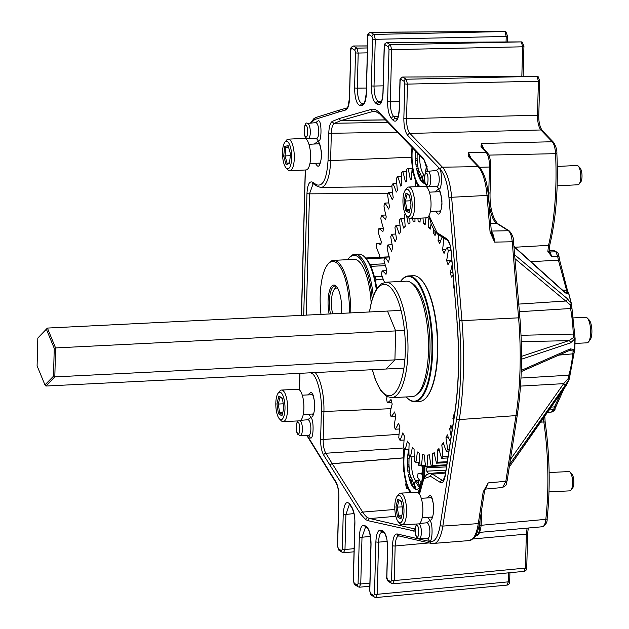 <?xml version="1.0" encoding="UTF-8"?>
<svg xmlns="http://www.w3.org/2000/svg" width="629" height="629" viewBox="0 0 629 629"><rect width="100%" height="100%" fill="white"/><g stroke="black" fill="none" stroke-linecap="round" stroke-linejoin="round"><path stroke-width="0.94" d="M337.915 288.68A17.164 5.669 -92.9 0 0 335.642 288.224A17.164 5.669 -92.9 0 0 334.361 289.254L335.965 287.249A19.216 6.353 87.1 0 1 336.546 286.635M334.361 289.254A17.164 5.669 -92.9 0 0 332.623 313.808M412.168 168.305A61.618 20.364 -92.9 0 0 411.563 179.391A122.034 40.335 -92.9 0 0 410.312 179.666A61.618 20.364 -92.9 0 0 408.103 168.588A133.592 44.156 -92.9 0 0 406.759 169.146A61.618 20.364 -92.9 0 0 406.609 181.191A122.034 40.335 -92.9 0 0 405.398 181.938A61.618 20.364 -92.9 0 0 402.78 171.591A133.592 44.156 -92.9 0 0 401.483 172.668A61.618 20.364 -92.9 0 0 401.852 184.879A122.034 40.335 -92.9 0 0 400.704 186.09A61.618 20.364 -92.9 0 0 397.709 176.639A133.592 44.156 -92.9 0 0 396.498 178.211A61.618 20.364 -92.9 0 0 397.371 190.398A122.034 40.335 -92.9 0 0 396.301 192.057A61.618 20.364 -92.9 0 0 392.983 183.652A133.592 44.156 -92.9 0 0 391.859 185.704A61.618 20.364 -92.9 0 0 393.227 197.663A122.034 40.335 -92.9 0 0 392.252 199.739A61.618 20.364 -92.9 0 0 388.667 192.521A133.592 44.156 -92.9 0 0 387.661 195.006A61.618 20.364 -92.9 0 0 389.5 206.564A122.034 40.335 -92.9 0 0 388.636 209.025A61.618 20.364 -92.9 0 0 384.83 203.096A133.592 44.156 -92.9 0 0 383.957 205.99A61.618 20.364 -92.9 0 0 386.237 216.95A122.034 40.335 -92.9 0 0 385.498 219.757A61.618 20.364 -92.9 0 0 381.536 215.22A133.592 44.156 -92.9 0 0 380.804 218.467A61.618 20.364 -92.9 0 0 383.493 228.665A122.034 40.335 -92.9 0 0 382.896 231.779A61.618 20.364 -92.9 0 0 378.839 228.697A133.592 44.156 -92.9 0 0 378.265 232.25A61.618 20.364 -92.9 0 0 381.316 241.52A122.034 40.335 -92.9 0 0 380.867 244.893A61.618 20.364 -92.9 0 0 376.779 243.313A133.592 44.156 -92.9 0 0 376.37 247.118A61.618 20.364 -92.9 0 0 379.735 255.319A122.034 40.335 -92.9 0 0 379.562 257.285M376.779 243.313L381.095 243.101M378.839 228.697L383.431 228.469M381.536 215.22L385.766 215.008M384.83 203.096L388.824 202.9M388.667 192.521L392.52 192.325M392.983 183.652L396.773 183.464M397.709 176.639L401.514 176.45M402.78 171.591L406.664 171.395M408.103 168.588L412.16 168.383M349.48 312.967A43.928 14.522 -92.9 0 0 342.388 271.075A43.928 14.522 -92.9 0 0 327.693 264.487A43.928 14.522 -92.9 0 0 321.002 314.39M327.693 264.487L328.495 263.48A44.958 14.86 87.1 0 1 333.551 260.375A44.958 14.86 87.1 0 1 343.528 270.226A44.958 14.86 87.1 0 1 350.793 312.896M372.187 299.027A48.913 16.165 -92.9 0 0 364.749 266.114A48.913 16.165 -92.9 0 0 348.387 258.771A48.913 16.165 -92.9 0 0 347.719 259.667M348.387 258.771L349.189 257.772A49.943 16.503 87.1 0 1 354.803 254.32A49.943 16.503 87.1 0 1 365.897 265.265A49.943 16.503 87.1 0 1 373.225 295.921M376.307 289.301A49.943 16.503 -92.9 0 0 369.766 265.068A49.943 16.503 -92.9 0 0 364.608 257.002L365.504 257.914A48.913 16.165 87.1 0 1 370.56 265.823A48.913 16.165 87.1 0 1 376.81 288.507M329.14 313.981A20.293 6.707 87.1 0 1 329.242 291.722A20.293 6.707 87.1 0 1 336.224 286.226A20.293 6.707 87.1 0 1 338.316 289.505A20.293 6.707 87.1 0 1 341.35 313.368M336.672 286.73A19.271 6.369 -92.9 0 0 334.832 286.038A19.271 6.369 -92.9 0 0 330.484 313.91M333.551 260.375L354.08 259.352A44.958 14.86 87.1 0 1 364.065 269.196A44.958 14.86 87.1 0 1 371.141 302.887M364.608 257.002A49.943 16.503 -92.9 0 0 358.679 254.132L354.803 254.32M424.347 175.066A16.181 5.346 87.1 0 1 419.692 155.387M417.585 186.593A34.902 11.534 -92.9 0 0 418.088 185.822M412.341 167.212A34.902 11.534 -92.9 0 0 412.105 167.794A41.105 13.586 -92.9 0 0 412.703 172.244A34.902 11.534 -92.9 0 0 413.206 172.417M415.8 181.38A34.902 11.534 -92.9 0 0 415.368 184.415A41.105 13.586 -92.9 0 0 416.076 186.664M411.838 149.277A34.902 11.534 -92.9 0 0 411.413 149.529A41.105 13.586 -92.9 0 0 411.335 154.05A34.902 11.534 -92.9 0 0 411.602 154.522M415.549 481.437L415.549 480.525L419.606 480.32M419.669 480.422A16.181 5.346 87.1 0 1 418.246 481.61L418.246 483.504M415.549 480.525A16.181 5.346 87.1 0 1 412.003 456.866M422.287 466.238A16.181 5.346 87.1 0 1 421.894 473.7M408.079 488.481L406.656 488.552A34.902 11.534 -92.9 0 0 407.804 487.845M403.566 466.6A34.902 11.534 -92.9 0 0 403.37 466.93A41.105 13.586 -92.9 0 0 403.708 471.514A34.902 11.534 -92.9 0 0 403.999 471.766M406.09 482.82A34.902 11.534 -92.9 0 0 405.697 484.597A41.105 13.586 -92.9 0 0 406.656 488.552M404.502 448.988A34.902 11.534 -92.9 0 0 403.928 448.972A34.902 11.534 -92.9 0 0 403.724 448.988A41.105 13.586 -92.9 0 0 403.378 453.297A34.902 11.534 -92.9 0 0 403.779 454.28M428.475 473.692A34.902 11.534 -92.9 0 0 426.753 471.16A29.547 9.765 -92.9 0 0 426.753 467.882L446.441 466.899M426.753 471.16L445.93 470.201M426.753 467.882A34.902 11.534 -92.9 0 0 428.671 466.545M396.868 119.211L395.46 118.456L397.449 118.449M380.616 102.7L379.625 102.307L380.97 102.299M562.53 390.192A2.052 1.179 -145.3 0 0 562.609 390.106L562.609 390.106A2.052 1.179 -145.3 0 0 562.664 390.004L566.234 385.538A2.052 1.643 25.1 0 0 566.344 385.341A2.052 1.643 25.1 0 0 566.422 385.129M569.528 378.123A2.052 1.643 -154.9 0 1 569.41 378.8A2.052 1.643 -154.9 0 1 569.292 378.996L564.818 385.836A2.052 1.258 -144.9 0 0 564.834 385.042A2.052 1.258 -144.9 0 0 563.663 383.651L520.49 386.104M514.899 247.236L548.527 245.357L547.851 251.427L551.798 256.64L557.695 256.459L558.395 260.186L530.931 261.672M549.023 250.963L547.851 251.427M556.751 153.602L556.869 153.602C557.113 150.166 555.989 146.384 553.489 142.264L553.489 142.264A2.052 1.816 136.1 0 0 552.223 141.753C554.094 143.955 555.203 147.925 555.556 153.673L488.851 155.111M538.683 114.69A2.052 0.44 -178.5 0 1 538.801 114.84A2.052 0.44 -178.5 0 1 537.496 115.217C537.528 122.168 538.652 127.089 540.869 129.975L552.223 141.753L481.382 143.459L483.874 149.167M403.849 118.354A2.052 0.44 -178.5 0 0 406.538 118.684L407.458 84.105L538.4 81.235A2.052 0.44 1.5 0 0 539.706 80.858L538.801 114.84C538.534 121.114 539.643 126.327 542.135 130.478L542.135 130.478A2.052 1.816 136.1 0 0 540.869 129.975L409.911 133.442C407.694 130.565 406.57 125.643 406.538 118.684L537.496 115.217L538.4 81.235L537.095 76.329A2.052 1.887 -57.8 0 1 538.07 76.596L538.07 76.596A2.052 1.887 -57.8 0 1 538.094 76.612L538.117 76.628A2.052 1.887 122.2 0 0 537.142 76.361L406.2 79.23L407.458 84.105A2.052 0.44 -178.5 0 1 404.769 83.767L403.849 118.354C403.849 126.429 405.155 132.129 407.757 135.479L440.269 169.217A2.052 1.816 -43.9 0 1 442.423 167.188A36.325 12.006 87.1 0 1 451.614 197.074L461.93 320.452A157.077 51.916 87.1 0 1 459.288 419.574A2.052 1.022 -171.2 0 1 459.217 419.582A2.052 1.022 -171.2 0 1 456.654 418.623L440.214 525.136C438.216 536.631 434.93 542.135 430.354 541.648A2.052 1.934 103 0 0 431.824 543.55L398.621 535.861A2.052 1.934 -77 0 1 397.151 533.958C394.446 533.95 392.889 537.858 392.472 545.658L391.553 580.245A2.052 0.44 1.5 0 0 394.241 580.575L392.763 583.728M384.311 46.381A2.052 0.44 -178.5 0 1 384.193 46.224L382.943 92.95A2.052 0.44 1.5 0 0 383.061 93.108L384.311 46.381L385.042 44.801A2.052 1.887 -57.8 0 1 387.102 42.701L521.315 41.891L386.827 42.607L390.428 44.793L521.315 41.891A2.052 1.887 -57.8 0 1 522.29 42.167L522.345 42.19A2.052 1.887 122.2 0 0 521.37 41.923L522.628 46.798A2.052 0.44 1.5 0 0 523.933 46.42L523.131 76.321M522.29 42.167L522.29 42.167A2.052 1.887 -57.8 0 1 522.322 42.182L521.04 41.805M370.41 32.26L374.003 34.438L504.898 31.544A2.052 1.887 -57.8 0 1 505.897 31.827A2.052 1.887 122.2 0 0 504.945 31.568L506.211 36.443A2.052 0.44 1.5 0 0 507.509 36.073L507.359 41.884M367.894 36.026A2.052 0.44 -178.5 0 1 367.776 35.877L366.243 93.359A2.052 0.44 1.5 0 0 366.361 93.509L367.894 36.026L368.625 34.453A2.052 1.887 -57.8 0 1 370.685 32.346L504.623 31.45L505.92 31.843L507.509 36.073M509.561 581.314A2.052 0.44 -178.5 0 1 509.679 581.471L509.679 581.471A2.052 0.44 -178.5 0 1 508.374 581.841L506.903 584.994M526.622 567.578A2.052 0.44 -178.5 0 1 526.74 567.735L526.74 567.735A2.052 0.44 -178.5 0 1 525.435 568.105L523.965 571.258M527.126 528.124L526.339 534.123L525.435 568.105L394.241 580.575L395.161 545.988C395.547 539.257 396.891 535.892 399.187 535.9M545.068 422.452A2.052 0.527 171.8 0 0 545.17 422.256C549.754 455.247 550.414 487.396 547.144 518.697A2.052 0.849 -173.8 0 1 545.823 519.334C545.186 524.413 543.904 526.874 541.97 526.717M479.848 532.37L542.426 526.748C545.846 524.822 547.419 522.141 547.144 518.697M543.48 417.687L543.826 421.957L540.358 422.185M549.141 250.885L553.842 250.696L556.862 252.111A2.052 1.887 122.2 0 0 555.887 251.844L550.005 251.962L551.798 256.64L549.141 251.089L549.888 244.5A2.052 1.289 -166.4 0 1 548.527 245.357A137.979 45.602 87.1 0 0 555.556 153.673L556.869 153.602C558.395 187.906 556.067 218.208 549.888 244.5M407.757 135.479A2.052 1.816 136.1 0 1 409.911 133.442L442.423 167.188L478.166 166.638L468.125 156.22L468.55 152.729L471.027 158.422M480.957 146.95L481.382 143.459L482.191 147.422A2.052 1.816 -43.9 0 1 482.223 147.453L487.349 152.776A2.052 1.816 136.1 0 0 486.083 152.265L480.957 146.95A2.052 1.816 -43.9 0 1 482.199 147.43L482.215 147.5M398.243 116.467L393.668 116.585C391.442 113.707 390.326 108.786 390.294 101.827L399.407 101.591M381.512 101.293L378.115 101.363C375.497 99.162 374.129 94.051 374.019 86.039L383.14 85.851M362.508 103.581C359.316 103.014 357.571 97.865 357.272 88.123L366.385 88.044M353.962 513.579L345.919 514.451L349.409 504.34M370.418 536.427L362.005 537.237L365.496 527.126M387.118 541.372L378.572 542.151C378.957 535.413 380.301 532.055 382.597 532.055M544.753 415.848L545.17 422.256A2.052 0.527 171.8 0 0 543.826 421.957A137.979 45.602 87.1 0 1 545.823 519.334L481.201 525.286M550.792 407.136L554.487 406.892L553.622 409.621L548.787 410.029M479.565 167.283L489.448 167.023C489.496 160.049 488.371 155.127 486.083 152.265L468.55 152.729L469.36 156.692A2.052 1.816 -43.9 0 1 469.391 156.723L479.432 167.149A2.052 1.816 136.1 0 0 478.166 166.638A35.004 11.566 -92.9 0 1 487.027 195.438L488.34 195.509L491.414 232.313L490.101 232.243L487.027 195.438L448.941 197.412L459.256 320.79C462.063 355.715 461.199 388.329 456.654 418.623M468.125 156.22A2.052 1.816 -43.9 0 1 469.368 156.7L469.383 156.77M537.095 76.329L402.599 77.045L537.095 76.329M400.083 80.819A2.052 0.44 -178.5 0 1 399.965 80.661L399.203 109.462A2.052 0.44 1.5 0 0 399.321 109.611L400.083 80.819L400.822 79.238A2.052 1.887 -57.8 0 1 402.882 77.131L406.2 79.23A2.052 1.887 122.2 0 0 404.14 81.338L404.769 83.767M385.042 44.801L388.368 46.9A2.052 1.887 122.2 0 1 390.428 44.793L391.686 49.667A2.052 0.44 -178.5 0 1 388.997 49.337L387.606 101.497C387.606 109.564 388.911 115.272 391.513 118.614L393.314 120.485C396.655 122.741 398.66 119.117 399.321 109.611M384.193 46.224L384.193 46.224C383.934 44.58 384.814 43.37 386.827 42.607M368.625 34.453L371.951 36.545A2.052 1.887 122.2 0 1 374.003 34.438L375.269 39.312A2.052 0.44 -178.5 0 1 372.58 38.982L371.33 85.709C371.417 95.003 372.997 100.931 376.087 103.478L377.542 104.398C380.663 105.743 382.503 101.984 383.061 93.108M504.623 31.45L370.41 32.252C368.39 33.023 367.517 34.225 367.776 35.877L367.776 35.877M367.454 47.946L356.95 48.174L358.208 53.048A2.052 0.44 -178.5 0 1 355.519 52.718L354.583 87.793C354.858 99.091 356.887 105.067 360.661 105.727L362.524 105.192C364.765 104.162 366.047 100.263 366.361 93.509M367.509 45.901L353.349 45.988L367.501 45.996M350.833 49.762A2.052 0.44 -178.5 0 1 350.715 49.612L349.417 98.155A2.052 0.44 1.5 0 0 349.535 98.305L350.833 49.762L351.572 48.189A2.052 1.887 -57.8 0 1 353.624 46.082L356.95 48.174A2.052 1.887 122.2 0 0 354.89 50.281L355.519 52.718M338.897 497.696A2.052 0.44 1.5 0 1 338.779 497.539L337.49 546.09A2.052 0.44 1.5 0 0 337.608 546.239L338.897 497.696C338.952 490.777 337.922 485.423 335.8 481.633L329.344 471.349A2.052 1.675 147.9 0 0 329.541 472.348L329.454 472.206A2.052 1.659 -31.6 0 1 329.266 471.223L307.259 435.52M354.119 548.653L344.983 549.526L345.919 514.451A2.052 0.44 -178.5 0 1 343.23 514.121L342.294 549.196A2.052 0.44 1.5 0 0 344.983 549.526L343.513 552.671M354.913 523.194A2.052 0.44 1.5 0 1 354.795 523.045L353.27 580.52A2.052 0.44 1.5 0 0 353.38 580.677L354.913 523.194C354.968 516.275 353.938 510.921 351.815 507.131L350.046 504.309C346.359 500.267 344.087 503.538 343.23 514.121M369.891 583.091L360.763 583.964L362.005 537.237A2.052 0.44 -178.5 0 1 359.316 536.907L358.074 583.633A2.052 0.44 1.5 0 0 360.763 583.964L359.285 587.109M371.047 544.297A2.052 0.44 1.5 0 1 370.929 544.148L369.687 590.875A2.052 0.44 1.5 0 0 369.805 591.024L371.047 544.297C370.968 535.004 369.38 529.083 366.298 526.528L364.844 525.608C361.714 524.264 359.874 528.03 359.316 536.907M509.915 572.712L509.679 581.471C509.639 583.445 508.83 584.648 507.241 585.08L376.048 597.55L374.593 597.196A2.052 1.887 122.2 0 1 373.752 595.553L370.434 593.462L369.805 591.024M508.617 572.838L508.374 581.841L377.18 594.311L378.572 542.151A2.052 0.44 -178.5 0 1 375.883 541.821L374.491 593.98A2.052 0.44 1.5 0 0 377.18 594.311L375.702 597.464M387.629 548.496A2.052 0.44 1.5 0 1 387.511 548.339L386.741 577.139A2.052 0.44 1.5 0 0 386.859 577.288L387.629 548.496C387.488 538.487 385.742 532.504 382.393 530.538L380.553 530.113C377.856 530.113 376.299 534.013 375.883 541.821M527.527 533.604A2.052 0.44 -178.5 0 1 527.645 533.754L526.74 567.735C526.701 569.709 525.883 570.912 524.303 571.344L393.109 583.814L391.655 583.46A2.052 1.887 122.2 0 1 390.813 581.825L387.488 579.726L386.859 577.288M481.091 524.79A2.052 0.44 -178.5 0 1 481.209 524.94C480.194 532.456 478.575 535.955 476.334 535.436L475.807 535.483M475.878 535.405C478.237 535.436 479.581 532.071 479.911 525.317L479.18 525.38M562.515 290.126L566.139 290.134A2.052 1.022 -14.5 0 1 567.539 290.732L568.773 293.641M555.265 251.105A2.052 1.887 -57.8 0 0 554.291 250.837L555.887 251.844L557.695 256.459A2.052 0.456 -7.4 0 1 559.024 256.711L559.794 260.791A2.052 1.022 -14.5 0 0 558.395 260.186L567.169 292.477L565.99 293.035M490.817 231.079C492.759 232.604 494.032 236.284 494.638 242.118L490.101 232.243M337.49 546.09L339.078 550.32A2.052 1.887 -57.8 0 1 338.237 548.677L337.608 546.239M342.294 549.196L341.555 550.768A2.052 1.887 122.2 0 0 342.396 552.411L343.859 552.765L354.033 551.798M353.27 580.52L354.858 584.75A2.052 1.887 -57.8 0 1 354.017 583.114L353.38 580.677M358.074 583.633L357.335 585.206A2.052 1.887 122.2 0 0 358.176 586.849L359.631 587.195L369.805 586.228M369.687 590.875L371.275 595.105A2.052 1.887 -57.8 0 1 370.434 593.462M386.741 577.139C386.261 577.736 386.788 579.144 388.329 581.369L388.329 581.369A2.052 1.887 -57.8 0 1 387.488 579.726M479.62 522.872C477.505 534.666 474.643 537.347 474.187 537.842L469.438 540.563A35.004 11.566 -92.9 0 0 478.284 523.611A2.052 1.022 -171.2 0 0 479.62 522.872L484.519 491.1A2.052 1.022 -171.2 0 1 484.519 491.1A2.052 1.022 -171.2 0 1 483.19 491.839L488.222 482.907L485.14 489.103M567.169 292.477L568.875 293.837A2.052 1.022 165.5 0 0 568.679 293.539L567.169 292.477M565.911 293.035L564.826 292.218A2.052 1.659 132 0 1 564.826 292.218A2.052 1.659 132 0 1 565.251 292.933L568.679 293.539L571.297 303.665A2.052 1.022 -14.5 0 1 571.494 303.964L568.875 293.837M518.744 304.098L565.864 301.016A2.052 1.706 -50.3 0 0 567.146 298.484L571.297 303.665L570.275 304.853L571.557 304.515L575.118 338.614A2.052 0.44 -178.5 0 1 574.89 338.811L573.695 337.521L575 338.465A2.052 0.44 -178.5 0 1 575.118 338.614L574.835 349.449A2.052 0.44 1.5 0 1 574.599 349.638L573.334 351.053L572.712 353.852L558.804 355.118M514.947 258.676L570.275 304.853L570.55 308.509L519.381 311.717M521.024 335.296L573.239 334.07L573.695 337.521L568.781 340.674L521.268 341.649M574.764 349.551L573.334 351.053L569.339 350.495A2.052 1.777 66.3 0 1 569.331 350.495A2.052 1.777 66.3 0 0 570.33 348.859L574.599 349.638L574.89 338.811L570.487 342.931L521.496 359.206M520.969 378.045L568.773 375.238L568.317 378.406L569.481 377.832M484.519 491.092L488.222 482.907L505.85 481.279L502.626 487.499L485.132 489.11M489.944 192.6A2.052 0.44 -178.5 0 1 490.062 192.749C489.7 206.705 492.185 216.966 497.523 223.531L509.38 231.008A2.052 1.887 122.2 0 0 508.405 230.733C510.386 232.274 511.66 235.954 512.226 241.772L494.638 242.118L491.414 232.313M394.855 509.459L362.65 512.092L332.285 463.746A19.979 6.605 87.1 0 1 332.238 463.659L325.822 453.25C323.99 449.971 323.109 445.379 323.18 439.459A2.052 0.44 -178.5 0 1 320.625 439.121C320.57 445.985 321.592 451.315 323.691 455.121L360.527 513.972L365.74 519.672A2.052 1.887 -57.8 0 1 367.658 517.573A50.807 16.794 87.1 0 1 362.65 512.092A2.052 1.675 147.9 0 0 360.527 513.972M388.313 193.37L309.515 193.842L313.132 183.715M313.195 183.715L317.417 186.42L320.845 187.45A34.037 11.251 -92.9 0 0 330.61 160.592L331.334 133.277C331.569 127.656 332.615 124.322 334.486 123.26A2.052 1.926 -112.3 0 1 332.434 121.318C330.288 122.553 329.077 126.421 328.786 132.939L328.055 160.253C326.876 178.667 323.054 186.837 316.576 184.777L312.306 182.088C309.271 181.05 307.495 184.855 306.968 193.504L303.721 315.255M454.578 415.148A2.052 1.022 8.8 0 1 454.492 414.739L445.167 475.139L443.154 480.642L442.234 480.336A2.052 1.887 122.2 0 0 440.308 482.435C442.596 483.52 444.247 481.224 445.261 475.548L454.578 415.148C458.926 386.175 459.76 354.984 457.071 321.584L451.229 251.616C450.545 244.87 449.067 240.6 446.794 238.816L437.029 232.659L429.017 215.645M551.625 411.846L553.622 409.621A2.052 1.242 -167.5 0 0 554.959 408.779L564.551 387.425M565.432 386.292L569.292 378.996L568.317 378.406L563.663 383.651L510.434 459.445M514.758 256.373A2.052 1.706 -50.3 0 0 514.892 255.036L514.624 254.831M521.504 356.376L568.781 340.674A2.052 1.801 71.6 0 1 570.487 342.931M282.429 419A13.767 4.552 -92.9 0 0 284.536 401.601A13.767 4.552 -92.9 0 0 278.388 392.905A13.767 4.552 -92.9 0 0 278.175 393.156A13.767 4.552 -92.9 0 0 275.864 406.185A13.767 4.552 -92.9 0 0 279.465 418.914A13.767 4.552 -92.9 0 0 282.429 419M278.175 393.156L279.779 391.144A15.827 5.229 87.1 0 1 280.023 390.861A15.827 5.229 87.1 0 1 281.556 390.051A15.827 5.229 87.1 0 1 287.39 403.197A15.827 5.229 87.1 0 1 284.67 420.856A15.827 5.229 87.1 0 1 283.136 421.666A15.827 5.229 87.1 0 1 281.257 420.754L279.465 418.914M283.136 421.666L299.412 420.848A15.827 5.229 -92.9 0 0 300.945 420.038A15.827 5.229 -92.9 0 0 303.665 402.379A15.827 5.229 -92.9 0 0 297.832 389.241L281.556 390.051M282.358 398.141L283.891 408.048L281.941 415.863L278.458 413.772L276.925 403.865L278.875 396.05L282.358 398.141M282.736 412.679L279.653 412.836L282.303 414.425M283.231 403.802L278.293 404.054L279.653 412.836L278.458 413.772M282.421 398.566L280.015 397.119L278.293 404.054L276.925 403.865M278.875 396.05L280.015 397.119M488.324 195.281A7.603 2.516 87.1 0 1 488.804 201.076M409.565 215.991A13.767 4.552 -92.9 0 0 411.673 198.591A13.767 4.552 -92.9 0 0 405.516 189.887A13.767 4.552 -92.9 0 0 405.304 190.139A13.767 4.552 -92.9 0 0 402.992 203.167A13.767 4.552 -92.9 0 0 406.593 215.904A13.767 4.552 -92.9 0 0 409.565 215.991M405.304 190.139L406.908 188.126A15.827 5.229 87.1 0 1 407.152 187.843A15.827 5.229 87.1 0 1 408.685 187.033A15.827 5.229 87.1 0 1 414.519 200.179A15.827 5.229 87.1 0 1 411.806 217.838A15.827 5.229 87.1 0 1 410.265 218.648A15.827 5.229 87.1 0 1 408.386 217.736L406.593 215.904M410.265 218.648L426.541 217.831A15.827 5.229 -92.9 0 0 428.074 217.021A15.827 5.229 -92.9 0 0 430.794 199.369A15.827 5.229 -92.9 0 0 424.96 186.223L408.685 187.033M409.487 195.124L411.02 205.03L409.078 212.846L405.595 210.754L404.054 200.848L406.004 193.032L409.487 195.124M409.872 209.669L406.782 209.819L409.432 211.415M410.367 200.785L405.422 201.036L406.782 209.819L405.595 210.754M409.558 195.556L407.144 194.109L405.422 201.036L404.054 200.848M406.004 193.032L407.144 194.109M401.412 522.078A13.767 4.552 -92.9 0 0 403.519 504.678A13.767 4.552 -92.9 0 0 397.363 495.982A13.767 4.552 -92.9 0 0 397.151 496.226A13.767 4.552 -92.9 0 0 394.839 509.254A13.767 4.552 -92.9 0 0 398.44 521.991A13.767 4.552 -92.9 0 0 401.412 522.078M397.151 496.226L398.755 494.221A15.827 5.229 87.1 0 1 398.998 493.938A15.827 5.229 87.1 0 1 400.531 493.128A15.827 5.229 87.1 0 1 406.365 506.266A15.827 5.229 87.1 0 1 403.653 523.926A15.827 5.229 87.1 0 1 402.12 524.735A15.827 5.229 87.1 0 1 400.233 523.831L398.44 521.991M402.12 524.735L418.387 523.926A15.827 5.229 -92.9 0 0 419.92 523.116A15.827 5.229 -92.9 0 0 422.641 505.457A15.827 5.229 -92.9 0 0 416.807 492.31L400.531 493.128M401.333 501.211L402.875 511.118L400.925 518.941L397.442 516.841L395.908 506.935L397.85 499.119L401.333 501.211M401.719 515.756L398.629 515.906L401.278 517.502M402.214 506.88L397.269 507.123L398.629 515.906L397.442 516.841M401.404 501.643L398.998 500.197L397.269 507.123L395.908 506.935M397.85 499.119L398.998 500.197M290.252 166.229A13.767 4.552 -92.9 0 0 290.802 148.475A13.767 4.552 -92.9 0 0 284.858 142.256A13.767 4.552 -92.9 0 0 283.931 143.899A13.767 4.552 -92.9 0 0 282.665 156.998A13.767 4.552 -92.9 0 0 286.148 168.022A13.767 4.552 -92.9 0 0 290.252 166.229M284.858 142.256L286.462 140.251A15.827 5.229 87.1 0 1 288.239 139.158A15.827 5.229 87.1 0 1 293.774 149.993A15.827 5.229 87.1 0 1 292.658 167.794A15.827 5.229 87.1 0 1 289.82 170.773A15.827 5.229 87.1 0 1 287.94 169.861L286.148 168.022M289.82 170.773L306.095 169.956A15.827 5.229 -92.9 0 0 308.933 166.984A15.827 5.229 -92.9 0 0 310.05 149.175A15.827 5.229 -92.9 0 0 304.515 138.349L288.239 139.158M288.09 145.543L290.488 154.019L289.489 163.54L286.093 164.586L283.695 156.11L284.693 146.581L288.09 145.543M290.315 155.678L285.047 155.937L287.178 163.454L289.576 162.714M288.609 147.367L285.936 147.5L285.047 155.937L283.695 156.11M288.428 146.73L285.936 147.5L284.693 146.581M287.178 163.454L286.093 164.586M578.2 166.025L579.993 167.864A7.603 2.516 87.1 0 1 581.062 169.783A7.603 2.516 87.1 0 1 580.709 182.088L579.105 184.1A9.663 3.192 -92.9 0 0 579.553 168.47A9.663 3.192 -92.9 0 0 578.2 166.025A9.663 3.192 -92.9 0 0 577.052 165.466L557.286 166.457M557.145 185.807L578.012 184.769A9.663 3.192 -92.9 0 0 579.105 184.1M570.047 472.112L571.84 473.951A7.603 2.516 87.1 0 1 573.821 483.308A7.603 2.516 87.1 0 1 572.555 488.183L570.951 490.188A9.663 3.192 -92.9 0 0 572.563 484A9.663 3.192 -92.9 0 0 570.047 472.112A9.663 3.192 -92.9 0 0 568.899 471.561L549.133 472.552M548.991 491.902L569.866 490.856A9.663 3.192 -92.9 0 0 570.951 490.188M422.452 473.865L418.104 473.15A16.668 5.512 87.1 0 1 417.389 477.073L421.005 482.372L418.922 486.838L415.305 481.539A16.668 5.512 87.1 0 1 414.377 482.239A16.668 5.512 87.1 0 1 413.788 482.404L415.164 481.79M419.504 485.344L416.547 481.004L415.305 481.539M424.779 465.389A23.839 7.878 87.1 0 1 424.316 477.112M421.54 482.75A23.768 7.855 87.1 0 1 414.715 488.851A23.768 7.855 87.1 0 1 408.363 474.148L410.21 481.382L409.628 477.985L411.138 477.615A16.134 5.331 87.1 0 0 412.427 480.076L411.051 480.69L413.104 486.877L415.84 488.591L413.788 482.404M409.51 455.962A16.134 5.331 87.1 0 0 409.109 458.423L407.561 458.376L407.631 456.921L407.553 457.865A23.768 7.855 87.1 0 1 408.881 449.358M411.051 480.69A16.668 5.512 87.1 0 1 409.628 477.985M408.425 474.486L409.974 474.408L409.345 470.728L407.844 471.097L408.135 472.811M407.844 471.097A16.668 5.512 87.1 0 1 407.348 466.411L408.897 466.459L409.031 458.903M407.529 458.211L407.348 466.411M407.561 458.376A16.668 5.512 87.1 0 1 408.284 454.452L408.999 454.641M408.952 449.884L408.284 454.452M422.657 465.499A28.266 9.341 87.1 0 1 421.296 483.858M420.667 486.217A28.266 9.341 87.1 0 1 417.554 492.436M410.454 492.633A29.587 9.781 87.1 0 1 404.541 448.799M409.856 473.723A23.839 7.878 87.1 0 1 409.062 458.423M418.065 462.197A16.668 5.512 87.1 0 1 418.316 465.114L422.68 466.348L422.468 474.384L418.104 473.15M409.345 470.728A16.134 5.331 87.1 0 1 408.897 466.459M410.706 477.718L409.974 474.408M407.419 464.949L408.968 464.87M424.064 465.429A30.003 9.915 87.1 0 1 423.749 477.993M419.496 492.947A30.003 9.915 87.1 0 1 419.016 493.592M423.097 465.476A29.587 9.781 87.1 0 1 422.436 480.635M419.865 490.274A29.587 9.781 87.1 0 1 418.371 492.924M411.602 492.57A28.266 9.341 87.1 0 1 404.95 449.46M415.895 487.664L414.653 486.799L412.427 480.076M413.104 486.877L414.653 486.799M424.717 174.941L423.459 175.452A16.668 5.512 87.1 0 1 422.531 176.144A16.668 5.512 87.1 0 1 421.941 176.317L423.317 175.703M425.165 183.212A23.768 7.855 87.1 0 1 422.869 182.764A23.768 7.855 87.1 0 1 416.516 168.053L418.364 175.287L417.782 171.898L419.284 171.528A16.134 5.331 87.1 0 0 420.581 173.989L419.205 174.603L421.257 180.79L423.993 182.504L421.941 176.317M416.579 168.399L418.128 168.32L417.499 164.633L415.997 165.002A16.668 5.512 87.1 0 1 415.502 160.316L415.706 151.778A23.768 7.855 87.1 0 1 415.738 151.282M419.205 174.603A16.668 5.512 87.1 0 1 417.782 171.898M415.997 165.002L416.288 166.724M417.263 152.336L415.714 152.289L415.785 150.834M415.714 152.289A16.668 5.512 87.1 0 1 415.832 151.385M426.415 185.453A28.266 9.341 87.1 0 1 425.707 186.341M418.607 186.538A29.587 9.781 87.1 0 1 412.011 147.414M418.01 167.629A23.839 7.878 87.1 0 1 417.184 152.784M415.502 160.316L417.051 160.364L417.169 153.036M417.499 164.633A16.134 5.331 87.1 0 1 417.051 160.364M418.859 171.631L418.128 168.32M427.437 166.874L426.258 167.055A16.668 5.512 87.1 0 1 425.542 170.986L426.218 171.984M426.258 167.055L426.949 167.251M415.572 158.862L417.121 158.783M423.459 175.452L424.441 176.898M427.075 185.995A29.587 9.781 87.1 0 1 426.517 186.837M419.755 186.483A28.266 9.341 87.1 0 1 412.443 147.862M424.048 181.577L422.806 180.712L420.581 173.989M421.257 180.79L422.806 180.712M420.817 279.307L421.265 279.763A62.428 20.631 87.1 0 1 435.763 319.312A62.428 20.631 87.1 0 1 427.107 396.569L426.706 397.072A62.939 20.804 -92.9 0 0 435.433 319.178A62.939 20.804 -92.9 0 0 420.817 279.307A62.939 20.804 -92.9 0 0 413.339 275.691L408.496 275.934A62.939 20.804 87.1 0 1 430.59 319.422A62.939 20.804 87.1 0 1 414.786 401.656A62.939 20.804 87.1 0 1 407.309 398.039L406.861 397.583A62.428 20.631 -92.9 0 0 427.547 383.525A62.428 20.631 -92.9 0 0 429.953 319.603A62.428 20.631 -92.9 0 0 401.019 280.778A62.428 20.631 -92.9 0 0 400.484 281.478M401.019 280.778L401.42 280.275A62.939 20.804 87.1 0 1 408.496 275.934M417.106 394.297A56.516 18.681 -92.9 0 0 428.176 321.419A56.516 18.681 -92.9 0 0 411.539 283.026M426.627 321.12A57.805 19.106 -92.9 0 0 406.334 281.187L385.789 282.209A57.805 19.106 87.1 0 1 406.082 322.15A57.805 19.106 87.1 0 1 391.56 397.677L412.105 396.647A57.805 19.106 -92.9 0 0 426.627 321.12M414.786 401.656L419.629 401.412A62.939 20.804 -92.9 0 0 426.706 397.072M395.539 330.595L387.629 311.379M394.926 359.426L395.657 331.373M386.12 368.869L394.768 360.032M406.263 396.938A62.428 20.631 -92.9 0 0 406.861 397.583M374.475 277.13A16.44 5.433 87.1 0 1 375.356 276.752A46.239 15.285 87.1 0 1 376.087 279.488A16.44 5.433 87.1 0 1 375.67 282.224M370.159 264.966A16.44 5.433 87.1 0 1 370.434 264.502A46.239 15.285 87.1 0 1 371.424 266.326A16.44 5.433 87.1 0 1 371.44 267.868M376.645 287.492L377.542 287.453M383.187 279.134L376.087 279.488M375.356 276.752L382.196 276.406M374.42 276.941L374.829 276.917M385.428 265.627L371.424 266.326M370.434 264.502L384.885 263.779M384.523 257.937L366.345 258.849M365.763 258.181L384.681 257.237A49.329 16.307 87.1 0 1 388.502 262.144A116.947 38.652 87.1 0 1 389.548 258.039A49.329 16.307 87.1 0 1 387.087 247.747A128.45 42.458 87.1 0 1 387.928 244.917A49.329 16.307 87.1 0 1 391.56 251.238A116.947 38.652 87.1 0 1 392.795 247.653A49.329 16.307 87.1 0 1 390.766 236.661A128.45 42.458 87.1 0 1 391.741 234.232A49.329 16.307 87.1 0 1 395.13 241.819A116.947 38.652 87.1 0 1 396.529 238.808A49.329 16.307 87.1 0 1 394.973 227.313A128.45 42.458 87.1 0 1 396.058 225.331A49.329 16.307 87.1 0 1 399.14 234.051A116.947 38.652 87.1 0 1 400.689 231.676A49.329 16.307 87.1 0 1 399.619 219.859A128.45 42.458 87.1 0 1 400.799 218.357A49.329 16.307 87.1 0 1 403.527 228.068A116.947 38.652 87.1 0 1 405.194 226.361A49.329 16.307 87.1 0 1 404.644 214.434A128.45 42.458 87.1 0 1 405.28 213.915M389.186 256.805L365.575 257.984M450.333 441.676A49.329 16.307 87.1 0 1 447.337 434.812A116.947 38.652 87.1 0 1 445.937 437.815A49.329 16.307 87.1 0 1 447.494 449.318A128.45 42.458 87.1 0 1 446.409 451.3A49.329 16.307 87.1 0 1 443.327 442.58A116.947 38.652 87.1 0 1 441.778 444.955A49.329 16.307 87.1 0 1 442.847 456.772A128.45 42.458 87.1 0 1 441.66 458.274A49.329 16.307 87.1 0 1 438.932 448.563A116.947 38.652 87.1 0 1 437.265 450.262A49.329 16.307 87.1 0 1 437.823 462.189A128.45 42.458 87.1 0 1 436.565 463.188A49.329 16.307 87.1 0 1 434.238 452.66A116.947 38.652 87.1 0 1 432.485 453.658A49.329 16.307 87.1 0 1 432.524 465.499A128.45 42.458 87.1 0 1 431.203 465.971A49.329 16.307 87.1 0 1 429.324 454.798A116.947 38.652 87.1 0 1 427.508 455.081A49.329 16.307 87.1 0 1 427.028 466.624A128.45 42.458 87.1 0 1 425.676 466.569A49.329 16.307 87.1 0 1 424.268 454.948A116.947 38.652 87.1 0 1 422.421 454.508A49.329 16.307 87.1 0 1 421.43 465.554A128.45 42.458 87.1 0 1 420.07 464.973A49.329 16.307 87.1 0 1 419.166 453.1A116.947 38.652 87.1 0 1 418.238 452.55A116.947 38.652 87.1 0 1 417.318 451.944A49.329 16.307 87.1 0 1 415.832 462.315A128.45 42.458 87.1 0 1 414.487 461.206A49.329 16.307 87.1 0 1 414.094 449.287A116.947 38.652 87.1 0 1 412.286 447.439A49.329 16.307 87.1 0 1 410.32 456.945A128.45 42.458 87.1 0 1 409.015 455.341A49.329 16.307 87.1 0 1 409.141 443.579A116.947 38.652 87.1 0 1 407.395 441.063A49.329 16.307 87.1 0 1 405.005 449.554A128.45 42.458 87.1 0 1 403.755 447.471A49.329 16.307 87.1 0 1 404.4 436.062A116.947 38.652 87.1 0 1 402.749 432.925A49.329 16.307 87.1 0 1 399.958 440.253A128.45 42.458 87.1 0 1 398.794 437.737A49.329 16.307 87.1 0 1 399.95 426.879A116.947 38.652 87.1 0 1 398.424 423.175A49.329 16.307 87.1 0 1 395.279 429.206A128.45 42.458 87.1 0 1 394.218 426.297A49.329 16.307 87.1 0 1 395.853 416.178A116.947 38.652 87.1 0 1 394.477 411.971A49.329 16.307 87.1 0 1 391.049 416.61A128.45 42.458 87.1 0 1 390.098 413.355A49.329 16.307 87.1 0 1 392.197 404.148A116.947 38.652 87.1 0 1 390.994 399.509A49.329 16.307 87.1 0 1 387.33 402.67A128.45 42.458 87.1 0 1 386.513 399.124A49.329 16.307 87.1 0 1 387.134 396.695M452.385 428.357A49.329 16.307 87.1 0 1 450.907 425.393A116.947 38.652 87.1 0 1 449.672 428.978A49.329 16.307 87.1 0 1 451.15 436.384M454.413 415.226A49.329 16.307 87.1 0 1 453.965 414.48A116.947 38.652 87.1 0 1 452.919 418.592A49.329 16.307 87.1 0 1 453.548 420.825M453.863 284.528A49.329 16.307 87.1 0 1 453.423 285.637A116.947 38.652 87.1 0 1 454.319 290.063M452.172 264.377A49.329 16.307 87.1 0 1 450.262 272.483A116.947 38.652 87.1 0 1 451.465 277.122A49.329 16.307 87.1 0 1 453.092 275.337M443.068 237.573A128.45 42.458 87.1 0 1 443.673 238.894A49.329 16.307 87.1 0 1 442.517 249.752A116.947 38.652 87.1 0 1 444.043 253.456A49.329 16.307 87.1 0 1 447.18 247.425A128.45 42.458 87.1 0 1 448.249 250.334A49.329 16.307 87.1 0 1 446.606 260.445A116.947 38.652 87.1 0 1 447.982 264.66A49.329 16.307 87.1 0 1 451.418 260.021A128.45 42.458 87.1 0 1 451.968 261.884M438.523 234.711A49.329 16.307 87.1 0 1 438.067 240.569A116.947 38.652 87.1 0 1 439.71 243.706A49.329 16.307 87.1 0 1 442.187 237.023M433.467 229.192A49.329 16.307 87.1 0 1 433.318 233.052A116.947 38.652 87.1 0 1 435.064 235.568A49.329 16.307 87.1 0 1 435.779 232.502M428.09 217.013A49.329 16.307 87.1 0 1 428.373 227.344A116.947 38.652 87.1 0 1 430.181 229.192A49.329 16.307 87.1 0 1 431.124 223.893M423.002 218.011A49.329 16.307 87.1 0 1 423.301 223.531A116.947 38.652 87.1 0 1 425.141 224.687A49.329 16.307 87.1 0 1 425.998 217.862M417.884 218.271A49.329 16.307 87.1 0 1 418.191 221.683A116.947 38.652 87.1 0 1 420.038 222.123A49.329 16.307 87.1 0 1 420.282 218.145M412.687 218.53A49.329 16.307 87.1 0 1 413.143 221.833A116.947 38.652 87.1 0 1 414.959 221.55A49.329 16.307 87.1 0 1 414.991 218.412M406.523 215.826A49.329 16.307 87.1 0 1 408.221 223.971A116.947 38.652 87.1 0 1 409.982 222.965A49.329 16.307 87.1 0 1 409.856 218.617M384.547 282.366A49.329 16.307 87.1 0 1 381.536 274.362A128.45 42.458 87.1 0 1 382.07 270.871A49.329 16.307 87.1 0 1 386.002 274.362A116.947 38.652 87.1 0 1 386.843 269.802A49.329 16.307 87.1 0 1 383.997 260.39A128.45 42.458 87.1 0 1 384.689 257.206L389.241 256.978M386.678 270.643L382.07 270.871M392.15 244.712L387.928 244.917M395.759 234.035L391.741 234.232M399.981 225.135L396.058 225.331M404.714 218.169L400.799 218.357M418.191 221.683L420.07 221.589M423.301 223.531L425.267 223.437M428.373 227.344L430.495 227.234M433.318 233.052L435.669 232.934M438.067 240.569L440.772 240.427M442.517 249.752L445.827 249.587M445.049 238.823L443.673 238.894M447.18 247.425L450.49 247.26M446.606 260.445L451.205 260.217M450.962 250.2L448.249 250.334M451.418 260.021L451.811 260.005M450.262 272.483L452.841 272.349M453.423 285.637L453.949 285.613M453.902 418.544L452.919 418.592M452.314 428.844L449.672 428.978M448.453 437.69L445.937 437.815M447.494 449.318L449.161 449.232M448.862 451.174L446.409 451.3M444.003 444.845L441.778 444.955M442.847 456.772L448.045 456.512M447.817 457.959L441.66 458.274M439.309 450.167L437.265 450.262M437.823 462.189L447.235 461.725M447.093 462.661L436.565 463.188M434.403 453.564L432.485 453.658M432.524 465.499L446.763 464.784M446.7 465.193L431.203 465.971M429.348 454.995L427.508 455.081M427.028 466.624L446.629 465.641M421.43 465.554L425.487 465.358M415.832 462.315L419.763 462.118M410.32 456.945L414.228 456.748M405.005 449.554L408.96 449.35M399.958 440.253L404.062 440.048M395.279 429.206L399.635 428.986M391.049 416.61L395.814 416.367M387.33 402.67L391.749 402.45M587.266 318.015L589.066 319.846A10.74 3.546 87.1 0 1 591.905 332.198A10.74 3.546 87.1 0 1 590.073 339.943L588.469 341.948A12.792 4.23 -92.9 0 0 590.647 332.725A12.792 4.23 -92.9 0 0 587.266 318.015A12.792 4.23 -92.9 0 0 585.748 317.275L573.294 317.897M574.992 343.434L587.03 342.829A12.792 4.23 -92.9 0 0 588.469 341.948M403.92 368.122L45.886 386.033L54.817 376.897L55.572 347.923L54.243 348.332L46.404 329.281L37.826 338.048L37.095 365.866L44.942 384.917L53.52 376.158L54.243 348.332M37.826 338.048L47.403 328.071L55.572 347.923L404.486 330.469M401.027 310.388L47.403 328.071L46.404 329.281M404.895 359.387L54.817 376.897L53.52 376.158M44.942 384.917L45.886 386.033M370.929 544.148C370.505 534.996 369.294 529.697 367.281 528.25L365.559 527.165A2.052 1.871 -53.5 0 1 364.844 525.608M435.771 211.202L437.54 213.53C439.467 215.456 440.953 212.28 441.99 204.024C441.424 194.754 440.151 189.856 438.185 189.313L434.812 191.9M440.143 211.643A10.347 3.42 87.1 0 1 439.592 211.43A10.347 3.42 87.1 0 1 439.121 211.029M427.626 517.29L429.387 519.625C431.321 521.543 432.799 518.375 433.837 510.111C433.271 500.849 431.997 495.943 430.032 495.4L426.659 497.995M431.989 517.73A10.347 3.42 87.1 0 1 431.439 517.518A10.347 3.42 87.1 0 1 430.967 517.124M315.326 163.32L317.087 165.655C319.021 167.573 320.507 164.405 321.537 156.149C320.971 146.879 319.705 141.973 317.731 141.431L314.358 144.025M319.697 163.768A10.347 3.42 87.1 0 1 319.147 163.548A10.347 3.42 87.1 0 1 318.675 163.155M308.642 414.212L310.404 416.547C312.338 418.466 313.824 415.297 314.854 407.042C314.288 397.772 313.022 392.866 311.048 392.331L307.675 394.918M313.014 414.66A10.347 3.42 87.1 0 1 312.464 414.44A10.347 3.42 87.1 0 1 311.992 414.047M427.484 538.573L428.836 540.311C432.673 546.239 433.373 519.9 429.348 520.875L426.698 522.817M427.995 538.676L427.586 538.573A7.894 2.61 -92.9 0 0 429.859 531.505A7.894 2.61 -92.9 0 0 427.429 522.974A7.894 2.61 -92.9 0 0 426.8 522.809L427.075 522.825M308.509 435.504L309.853 437.234C313.698 443.17 314.398 416.83 310.372 417.805L307.723 419.74M309.02 435.598L308.603 435.504A7.894 2.61 -92.9 0 0 310.875 428.428A7.894 2.61 -92.9 0 0 308.446 419.905A7.894 2.61 -92.9 0 0 307.817 419.732L308.092 419.747M436.872 186.318L438.216 188.055C442.053 193.991 442.753 167.652 438.735 168.627L436.078 170.561M437.383 186.42L436.966 186.318A7.894 2.61 -92.9 0 0 439.239 179.249A7.894 2.61 -92.9 0 0 436.809 170.726A7.894 2.61 -92.9 0 0 436.18 170.553L436.455 170.569M316.418 138.443L317.763 140.181C321.608 146.109 322.307 119.769 318.282 120.744L315.632 122.679M316.93 138.545L316.521 138.443A7.894 2.61 -92.9 0 0 318.793 131.375A7.894 2.61 -92.9 0 0 316.363 122.844A7.894 2.61 -92.9 0 0 315.727 122.671L316.002 122.694M419.103 523.737A7.587 2.508 87.1 0 1 421.383 531.969A7.587 2.508 87.1 0 1 419.205 538.683L416.815 537.457L415.321 533.659L415.549 526.387L417.169 523.988M417.129 525.797C419.362 525.254 418.977 539.902 416.838 536.6C414.605 537.142 414.991 522.502 417.129 525.797M300.127 420.659A7.587 2.508 87.1 0 1 302.407 428.899A7.587 2.508 87.1 0 1 300.222 435.606L297.839 434.387L296.338 430.59L296.573 423.309L298.185 420.911M298.146 422.727C300.387 422.185 299.994 436.825 297.863 433.53C295.622 434.073 296.015 419.425 298.146 422.727M428.435 171.442A7.587 2.508 87.1 0 1 430.771 179.635A7.587 2.508 87.1 0 1 428.585 186.428L427.067 185.987C422.546 184.226 425.078 168.108 427.83 171.277A7.587 2.508 87.1 0 1 428.435 171.442M426.509 173.541C428.75 173.006 428.357 187.646 426.226 184.344C423.985 184.887 424.378 170.247 426.509 173.541M315.727 122.671L307.377 123.402A7.587 2.508 87.1 0 1 307.982 123.567A7.587 2.508 87.1 0 1 310.317 131.76A7.587 2.508 87.1 0 1 308.131 138.553L306.614 138.113L306.465 139.323M306.064 125.666C308.296 125.124 307.911 139.772 305.773 136.469C303.54 137.012 303.925 122.372 306.064 125.666M376.087 103.478A2.052 1.903 117.5 0 1 378.115 101.363A61.508 20.325 87.1 0 1 378.87 101.796A61.508 20.325 87.1 0 1 379.625 102.307A2.052 1.871 126.5 0 0 377.542 104.398M393.314 120.485A2.052 1.816 136.1 0 1 395.46 118.456L393.668 116.585A2.052 1.816 136.1 0 0 391.513 118.614M519.79 317.975L519.9 317.904C522.691 352.507 521.826 384.83 517.313 414.873L507.178 480.54A2.052 1.022 -171.2 0 1 505.85 481.279L515.977 415.612L459.288 419.574L442.847 526.088A2.052 1.022 -171.2 0 1 442.785 526.096A2.052 1.022 -171.2 0 1 440.214 525.136M483.19 491.839L478.284 523.611L442.847 526.088A36.325 12.006 87.1 0 1 433.672 543.684A36.325 12.006 87.1 0 1 433.57 543.692M459.256 320.79L518.587 317.834L512.226 241.772L513.539 241.843L519.9 317.904L518.587 317.834A154.946 51.216 87.1 0 1 515.977 415.612A2.052 1.022 -171.2 0 0 517.313 414.873M376.04 111.302L373.327 111.333A50.807 16.794 87.1 0 1 374.805 111.113L379.444 113.613A2.052 1.816 -43.9 0 1 378.988 112.284C376.417 109.643 373.854 108.675 371.299 109.383L339.408 118.48L332.434 121.318M570.133 374.349L574.025 353.27A2.052 0.755 5.1 0 1 572.712 353.852A59.315 19.601 87.1 0 1 568.773 375.238A2.052 1.447 17.5 0 0 570.133 374.349L569.41 378.8L566.344 385.341L509.27 467.009L562.664 390.004M564.818 385.836L509.679 464.367M549.227 251.797A2.052 1.887 122.2 0 0 550.005 251.962L549.156 251.427M387.606 101.497A2.052 0.44 -178.5 0 0 390.294 101.827L391.686 49.667L522.628 46.798L521.842 76.329M371.33 85.709A2.052 0.44 -178.5 0 0 374.019 86.039L375.269 39.312L506.211 36.443L506.062 41.891M528.281 528.022L527.645 533.754A2.052 0.44 -178.5 0 1 526.339 534.123L473.094 538.943M367.32 52.852L358.208 53.048L357.272 88.123A2.052 0.44 -178.5 0 1 354.583 87.793M429.104 542.921L395.161 545.988A2.052 0.44 -178.5 0 1 392.472 545.658M366.243 93.359C365.064 101.206 364.27 104.469 363.861 103.132L363.892 103.125A2.052 1.934 74.1 0 0 362.524 105.192M363.861 103.132L362.029 103.651A2.052 1.934 74.1 0 0 360.661 105.727M347.074 107.921L347.043 107.929A2.052 1.934 74.1 0 0 345.698 109.996C347.947 108.959 349.229 105.067 349.535 98.305M310.868 123.095L314.744 119.486L338.834 111.954A2.052 1.934 -107.4 0 1 340.155 109.894L340.289 109.855A2.052 1.934 74.1 0 0 338.913 111.931L345.698 109.996M314.744 119.486A2.052 1.934 -107.4 0 1 316.065 117.426L340.155 109.894A2.052 1.934 -107.4 0 1 340.226 109.878M299.514 389.956L299.954 373.319M301.503 315.365L305.372 169.995M329.494 472.269A2.052 1.659 -31.6 0 1 329.454 472.206L306.85 435.52M338.779 497.539C339.078 492.248 338.15 487.278 335.996 482.632L335.996 482.632A2.052 1.675 -32.1 0 1 335.8 481.633M354.795 523.045C355.094 517.746 354.166 512.777 352.012 508.13L350.243 505.307A2.052 1.675 -32.1 0 1 350.046 504.309M352.012 508.13A2.052 1.675 -32.1 0 1 351.815 507.131M367.281 528.25A2.052 1.903 -62.5 0 1 366.298 526.528M387.511 548.339L387.024 540.751C387.181 538.801 384.319 531.78 383.847 532.433L382.031 532.016A2.052 1.934 -77 0 1 380.553 530.113M383.847 532.433L383.863 532.441A2.052 1.934 -77 0 1 382.393 530.538M430.354 541.648L397.151 533.958M561.799 391.262L554.487 406.892A2.052 1.643 25.1 0 0 555.839 406.043M489.448 167.023A2.052 0.44 1.5 0 0 490.754 166.654L490.062 192.749A2.052 0.44 -178.5 0 1 488.757 193.127L489.448 167.023M488.12 193.158L488.757 193.127A25.396 8.397 -92.9 0 0 496.548 223.256L508.405 230.733L491.312 231.071M440.269 169.217C444.727 174.422 447.612 183.817 448.941 197.412M310.883 372.777L311.559 373.201C316.867 375.128 322.26 395.995 321.372 411.154L320.625 439.121M427.594 171.308L423.804 158.799L378.988 112.284M427.398 187.796L427.445 186.192M419.488 494.245L423.804 478.771L430.543 476.279L440.308 482.435M365.74 519.672L368.107 520.694L415.038 531.159M391.553 580.245L390.813 581.825M400.822 79.238L404.14 81.338M388.368 46.9L388.997 49.337M371.951 36.545L372.58 38.982M351.572 48.189L354.89 50.281M301.385 420.29L301.252 419.677M341.555 550.768L338.237 548.677M357.335 585.206L354.017 583.114M374.491 593.98L373.752 595.553M481.61 509.962L481.209 524.94A2.052 0.44 -178.5 0 1 479.911 525.317L480.045 520.089M306.968 193.504A2.052 0.44 -178.5 0 0 309.515 193.842L306.284 315.121M574.544 333.928L573.239 334.07A59.315 19.601 87.1 0 0 570.55 308.509A2.052 0.731 -10.5 0 1 571.91 308.941M513.429 241.921L513.539 241.843C513.791 238.202 512.399 234.586 509.38 231.008M497.523 223.531A2.052 1.887 122.2 0 0 496.548 223.256L490.667 223.342M438.161 191.735A10.347 3.42 87.1 0 1 439.113 191.027M430.008 497.822A10.347 3.42 87.1 0 1 430.959 497.114M317.708 143.86A10.347 3.42 87.1 0 1 318.667 143.145M311.025 394.753A10.347 3.42 87.1 0 1 311.984 394.037M368.107 520.694A2.052 1.934 -77 0 1 369.938 518.555A50.807 16.794 87.1 0 1 367.658 517.573M403.527 457.92L332.285 463.746A2.052 1.675 147.9 0 0 330.162 465.625M403.527 457.841L332.238 463.659A2.052 1.659 148.4 0 0 330.107 465.531M404.038 447.958L325.822 453.25A2.052 1.659 148.4 0 0 323.691 455.121M399.045 434.325L323.18 439.459L323.927 411.484A2.052 0.44 -178.5 0 1 321.372 411.154M391.01 408.685L323.927 411.484A34.037 11.251 -92.9 0 0 315.176 372.557M311.622 372.738A2.052 1.887 122.2 0 0 311.559 373.201M313.148 183.731A2.052 1.887 -57.8 0 1 312.306 182.088M317.417 186.42A2.052 1.887 -57.8 0 1 316.576 184.777M411.602 157.211L330.61 160.592A2.052 0.44 -178.5 0 1 328.055 160.253M397.331 132.184L331.334 133.277A2.052 0.44 -178.5 0 1 328.786 132.939M387.881 122.372L334.486 123.26L341.177 120.516A2.052 1.926 -112.3 0 1 339.125 118.582M385.53 119.927L341.177 120.516A19.979 6.605 87.1 0 1 341.429 120.43A2.052 1.934 -105.9 0 1 339.408 118.48M385.451 119.856L341.429 120.43L373.327 111.333A2.052 1.934 -105.9 0 1 371.299 109.383M379.444 113.613L424.261 160.128A2.052 1.816 -43.9 0 1 423.804 158.799M428.915 215.833L431.392 224.624L434.458 230.796L437.87 234.295A2.052 1.887 -57.8 0 1 437.029 232.659M437.87 234.295L447.636 240.459A2.052 1.887 -57.8 0 1 446.794 238.816M447.636 240.459C450.789 244.956 450.537 247.834 451.119 251.694L451.229 251.616M451.119 251.694L457.071 321.584M445.167 475.139A2.052 1.022 8.8 0 0 445.261 475.548M443.555 480.218L442.234 480.336L432.461 474.18A2.052 1.887 122.2 0 0 430.543 476.279M445.489 473.055L432.461 474.18A34.037 11.251 -92.9 0 0 429.741 473.433L445.646 472.049M415.046 529.343A2.052 1.934 103 0 0 413.882 531.301M415.069 529.013L369.938 518.555L395.845 516.299M567.146 298.484L514.892 255.036M513.948 246.71L565.251 292.933M521.284 370.395L570.33 348.859M372.447 369.695A55.745 18.422 -92.9 0 0 396.797 390.483A55.745 18.422 -92.9 0 0 403.519 322.881A55.745 18.422 -92.9 0 0 386.253 284.678A55.745 18.422 -92.9 0 0 369.561 311.96M403.928 448.972L404.51 448.941M439.309 190.988L439.026 190.957C439.765 191.169 440.607 193.543 441.534 198.064C442.619 201.319 441.251 211.682 440.056 211.729L440.339 211.659M431.156 497.083L430.865 497.036C431.612 497.264 432.453 499.63 433.381 504.151C434.466 507.406 433.098 517.777 431.903 517.816L432.186 517.746M318.856 143.113L318.573 143.074C319.32 143.294 320.153 145.661 321.089 150.182C322.174 153.445 320.798 163.807 319.611 163.847L319.894 163.784M312.173 394.006L311.89 393.966C312.637 394.186 313.47 396.553 314.406 401.074C315.491 404.337 314.115 414.7 312.928 414.747L313.211 414.676M431.824 543.55L469.438 540.563M419.574 523.438L426.8 522.809M300.599 420.361L307.817 419.732M427.83 171.277L436.18 170.553M553.489 142.264L542.135 130.478M539.706 80.858L538.117 76.628L536.82 76.243M549.148 250.743L553.842 250.696M366.935 526.984L365.591 527.11M399.203 109.462C398.511 115.995 397.717 119.258 396.82 119.243L396.962 119.211M382.943 92.95C382.338 99.24 381.544 102.496 380.569 102.731L380.71 102.7M340.289 109.855L347.051 107.929C347.452 109.281 348.246 106.018 349.417 98.155M299.396 389.854L299.836 373.327M301.377 315.373L305.254 169.995M335.996 482.632L329.541 472.348M350.243 505.307L349.504 504.324M559.794 260.791L567.539 290.732M487.349 152.776C489.464 154.931 490.596 159.554 490.754 166.654M479.432 167.149C484.157 172.684 487.129 182.143 488.34 195.509M402.599 77.045C400.587 77.807 399.714 79.01 399.965 80.661M522.345 42.19L523.933 46.42M350.715 49.612C350.322 48.244 351.202 47.041 353.349 45.988L353.349 45.988M306.339 139.198L306.465 138.01M310.38 123.142L314.02 118.488L316.065 117.426M301.244 420.306L301.142 419.818M574.025 353.27L574.835 349.449M507.178 480.54C504.969 486.445 508.24 483.646 502.626 487.499M427.484 171.332L426.698 166.032L424.261 160.128M427.319 186.137L427.28 187.646M454.492 414.739C458.816 385.947 459.642 354.921 456.961 321.655M419.37 494.064L420.998 484.928L423.364 478.669L426.666 474.628L429.741 473.433M388.329 581.369L391.655 583.46M339.078 550.32L342.396 552.411M354.858 584.75L358.176 586.849M371.275 595.105L374.593 597.196M547.104 412.459L552.152 411.987C554.456 410.556 555.391 409.487 554.959 408.779M320.845 187.45L391.93 186.53M571.557 304.515L571.494 303.964M556.862 252.111C557.978 252.63 558.694 254.163 559.024 256.711M513.917 246.348L564.826 292.21M419.205 538.683L427.586 538.573M300.222 435.606L308.603 435.504M428.585 186.428L436.966 186.318M308.131 138.553L316.521 138.443M521.244 371.605L569.331 350.495M307.377 123.402C304.625 120.233 302.093 136.351 306.614 138.113M312.479 394.682L302.274 395.193M313.446 413.976L303.241 414.487M439.616 191.664L429.41 192.175M440.575 210.959L430.37 211.47M431.463 497.751L421.257 498.262M432.422 517.046L422.216 517.557M319.162 143.789L308.957 144.293M320.13 163.084L309.924 163.595M385.789 282.209L380.867 284.049L375.576 290.582L371.432 301.731L369.404 311.968M372.289 369.703L375.442 379.987L380.537 390.31L386.497 396.349L391.56 397.677"/></g></svg>
